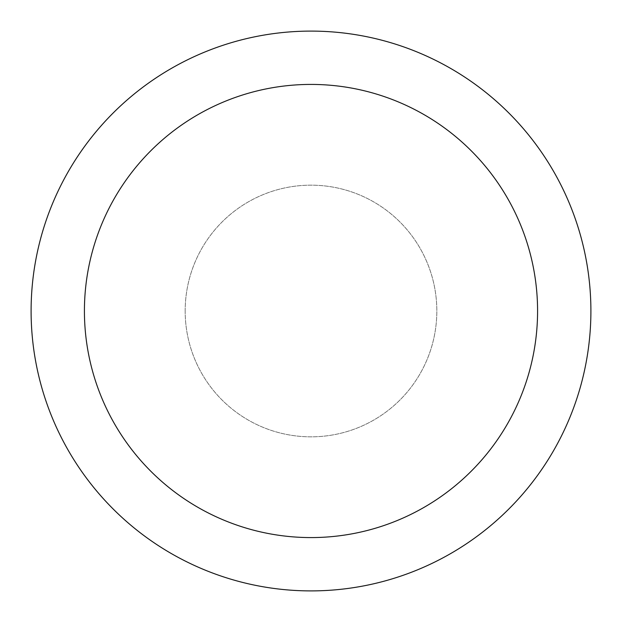 <?xml version="1.0" encoding="UTF-8"?>
<svg xmlns="http://www.w3.org/2000/svg" width="622" height="622" viewBox="0 0 622 622"><rect width="100%" height="100%" fill="white"/><g stroke="black" fill="none" stroke-linecap="round" stroke-linejoin="round"><path stroke-width="0.47" stroke-dasharray="3.11 2.33" d="M185.169 311A125.831 125.831 0 0 1 311 185.169A125.831 125.831 0 0 1 436.831 311A125.831 125.831 0 0 1 311 436.831A125.831 125.831 0 0 1 185.169 311A125.831 125.831 0 0 1 311 185.169A125.831 125.831 0 0 1 436.831 311A125.831 125.831 0 0 1 311 436.831A125.831 125.831 0 0 1 185.169 311M31.1 311A279.9 279.9 0 0 1 311 31.1A279.9 279.9 0 0 1 590.9 311A279.9 279.9 0 0 1 311 590.9A279.9 279.9 0 0 1 31.1 311"/><path stroke-width="0.93" d="M537.579 311A226.579 226.579 0 0 0 311 84.421A226.579 226.579 0 0 0 84.421 311A226.579 226.579 0 0 0 311 537.579A226.579 226.579 0 0 0 537.579 311M31.1 311A279.9 279.9 0 0 1 311 31.1A279.9 279.9 0 0 1 590.9 311A279.9 279.9 0 0 1 311 590.9A279.9 279.9 0 0 1 31.1 311"/></g></svg>
